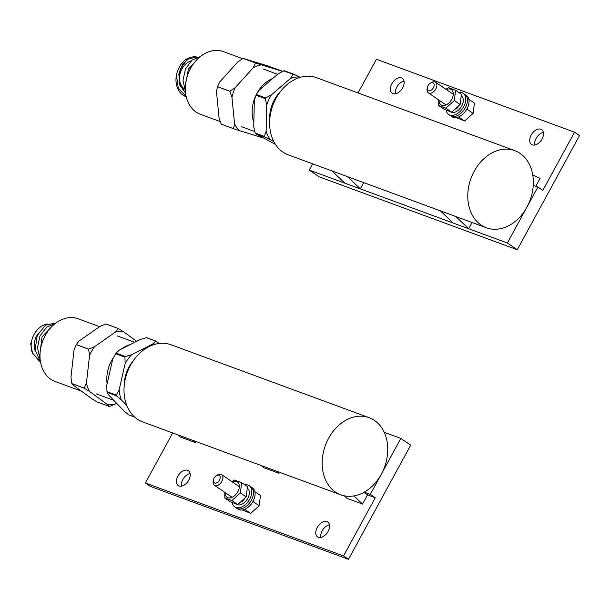 <?xml version="1.0" encoding="UTF-8"?>
<svg xmlns="http://www.w3.org/2000/svg" width="610" height="610" viewBox="0 0 610 610"><rect width="100%" height="100%" fill="white"/><g stroke="black" fill="none" stroke-linecap="round" stroke-linejoin="round"><path stroke-width="0.91" d="M181.498 486.155A8.99 5.673 124.3 0 1 190.106 473.535M320.822 537.441A8.99 5.673 124.3 0 1 329.43 524.821M348.47 559.309L410.713 445.147L400.831 438.407L370.323 494.374L375.264 497.745L343.529 555.939L348.47 559.309L150.312 486.376L145.371 483.006L343.529 555.939M326.929 521.611A8.99 5.673 124.3 0 1 327.722 522.015A8.99 5.673 124.3 0 1 327.341 532.637A8.99 5.673 124.3 0 1 317.589 536.869A8.99 5.673 124.3 0 1 317.589 526.842A8.99 5.673 124.3 0 1 326.929 521.611M187.598 470.325A8.99 5.673 124.3 0 1 188.399 470.737A8.99 5.673 124.3 0 1 188.01 481.359A8.99 5.673 124.3 0 1 178.265 485.591A8.99 5.673 124.3 0 1 178.265 475.556A8.99 5.673 124.3 0 1 187.598 470.325M261.278 465.56L263.444 467.595L278.923 473.291L279.487 472.262M177.678 434.793L179.843 436.821L195.33 442.524L195.886 441.495M172.668 432.947L145.371 483.006M344.337 495.831L347.044 498.362L362.523 504.058L367.517 494.893L375.264 497.745M384.224 432.299L400.831 438.407M276.757 471.255L278.923 473.291M193.156 440.489L195.33 442.524M367.517 494.893L363.842 492.384M364.277 492.148L370.323 494.374M353.861 495.938L362.523 504.058M369.157 417.682L170.998 344.749A41.099 31.499 110.2 0 0 127.238 372.435A41.099 31.499 110.2 0 0 142.61 421.884L340.769 494.817A41.099 31.499 110.2 0 0 383.042 470.745A41.099 31.499 110.2 0 0 374.487 420.435A41.099 31.499 110.2 0 0 369.157 417.682A41.099 31.499 110.2 0 0 325.397 445.369A41.099 31.499 110.2 0 0 340.769 494.817M125.157 363.507A37.24 28.548 -69.8 0 1 131.562 354.753L125.385 356.53A39.81 30.515 -69.8 0 0 124.936 357.155L125.157 363.507L119.141 389.859A37.24 28.548 -69.8 0 0 121.276 399.794L116.418 395.783A39.81 30.515 -69.8 0 1 116.266 395.074L106.979 391.658A39.81 30.515 -69.8 0 0 107.131 392.367L108.885 395.234L123.921 410.896L128.779 414.907L134.635 417.065M119.141 389.859L116.266 395.074M155.672 344.101A37.24 28.548 -69.8 0 0 152.614 344.063L155.695 341.142A39.81 30.515 -69.8 0 1 156.305 341.226L147.01 337.81A39.81 30.515 -69.8 0 0 146.408 337.726L140.231 339.503L119.179 350.193L116.098 353.106A39.81 30.515 -69.8 0 0 115.641 353.731L112.774 358.954L106.758 385.299L106.979 391.658M159.035 343.46L156.305 341.226M124.242 385.505A30.691 23.523 -69.8 0 1 133.43 360.54M121.276 399.794L126.804 405.551M152.614 344.063L131.562 354.753M116.418 395.783L107.131 392.367M124.936 357.155L115.641 353.731M125.385 356.53L116.098 353.106M155.695 341.142L146.408 337.726M107.108 383.751A30.82 23.622 -69.8 0 1 113.803 356.964M121.176 349.179A30.82 23.622 -69.8 0 1 130.006 344.696M30.5 343.079L32.604 353.419L39.124 360.38L32.254 352.664A19.261 14.762 -69.8 0 1 47.42 324.055M40.184 351.695L42.09 336.789L51.27 327.135L42.09 336.789L40.184 351.695M40.664 362.79L32.254 352.664M55.136 323.597L46.551 327.196L39.932 336.095L37.462 347.761L40.108 358.84M55.945 322.987L45.483 325.16L37.202 335.576L35.098 349.865L40.519 362.02M35.288 351.146A15.41 11.811 -69.8 0 1 38.102 333.662M49.959 327.784A15.41 11.811 -69.8 0 1 50.577 327.89M118.271 328.508A40.016 30.675 -69.8 0 0 118.218 328.508L115.45 332.084A37.446 28.7 -69.8 0 1 123.495 331.748L118.271 328.508L105.888 323.948A40.016 30.675 -69.8 0 0 105.827 323.948L99.971 326.388L79.048 340.998L76.288 344.574A40.016 30.675 -69.8 0 0 76.25 344.642L74.062 349.751L70.951 377.323L71.85 383.576A40.016 30.675 -69.8 0 0 71.873 383.637L74.001 385.741L91.805 398.704L97.02 401.944L109.411 406.504L107.284 404.399A37.446 28.7 -69.8 0 0 115.328 404.056L109.465 406.496A40.016 30.675 -69.8 0 1 109.411 406.504M89.54 355.447A37.446 28.7 -69.8 0 1 94.535 346.693L88.671 349.133A40.016 30.675 -69.8 0 0 88.633 349.194L89.54 355.447L86.429 383.019A37.446 28.7 -69.8 0 0 89.479 391.437L84.264 388.196A40.016 30.675 -69.8 0 1 84.241 388.128L71.85 383.576M86.429 383.019L84.241 388.128M136.648 341.325L123.495 331.748M115.45 332.084L94.535 346.693M89.479 391.437L107.284 404.399M115.328 404.056L116.54 403.21M118.218 328.508L105.827 323.948M84.264 388.196L71.873 383.637M88.633 349.194L76.25 344.642M88.671 349.133L76.288 344.574M81.45 391.162L55.091 381.463A33.39 25.597 -69.8 0 1 42.608 341.287A33.39 25.597 -69.8 0 1 78.156 318.786L99.567 326.67M213.393 479.956L213.18 481.168A6.42 4.049 -55.7 0 0 214.385 485.24A6.42 4.049 -55.7 0 0 221.354 482.213A6.42 4.049 -55.7 0 0 221.621 474.626A6.42 4.049 -55.7 0 0 221.056 474.336A6.42 4.049 -55.7 0 0 217.396 474.984L216.344 475.625A4.491 2.837 -55.7 0 0 213.393 479.956A4.491 2.837 -55.7 0 0 215.559 483.128A4.491 2.837 -55.7 0 0 219.775 479.468A4.491 2.837 -55.7 0 0 218.906 475.175A4.491 2.837 -55.7 0 0 216.344 475.625M242.399 509.983L250.718 513.414L259.174 505.774L260.485 495.503L254.881 491.683M253.31 500.772L253.371 501.816L252.395 502.396M259.174 505.774L253.371 501.816M245.144 509.129L244.663 509.342M250.718 513.414L244.915 509.457M232.242 502.632A12.84 8.098 -55.7 0 0 234.728 506.887L236.367 508.008A12.84 8.098 -55.7 0 0 237.504 508.595A12.84 8.098 -55.7 0 1 236.367 508.008L238.014 509.129A12.84 8.098 -55.7 0 0 239.15 509.716A12.84 8.098 -55.7 0 0 252.494 502.243A12.84 8.098 -55.7 0 0 252.494 487.916L249.2 485.667A12.84 8.098 -55.7 0 0 244.816 484.82M237.504 508.595A12.84 8.098 -55.7 0 0 250.847 501.115A12.84 8.098 -55.7 0 0 250.847 486.795A12.84 8.098 -55.7 0 1 250.847 501.115A12.84 8.098 -55.7 0 1 237.504 508.595M237.74 504.523L238.487 504.92A9.63 6.077 -55.7 0 0 247.736 498.477A9.63 6.077 -55.7 0 0 247.569 488.45M236.535 504.234L236.52 504.226A9.63 6.077 -55.7 0 0 237.038 504.523L236.611 504.249M241.941 501.633A9.63 6.077 -55.7 0 0 244.114 499.529M234.728 506.887A12.84 8.098 -55.7 0 0 235.856 507.467A12.84 8.098 -55.7 0 0 249.2 499.994A12.84 8.098 -55.7 0 0 249.2 485.667M231.952 481.671L234.522 480.039L241.674 482.67L240.363 492.941L231.907 500.581L224.762 497.951L224.831 492.361M224.762 497.951L230.565 501.908L237.709 504.539L246.165 496.898L247.477 486.627L241.674 482.67M246.165 496.898L240.363 492.941M237.709 504.539L231.907 500.581M232.402 481.976A9.249 5.833 124.3 0 1 238.662 483.349A9.249 5.833 124.3 0 1 237.824 491.698A9.249 5.833 124.3 0 1 229.734 497.951A9.249 5.833 124.3 0 1 225.166 492.59M534.772 145.035A8.99 5.673 124.3 0 1 543.38 132.416M395.44 93.757A8.99 5.673 124.3 0 1 404.049 81.138M517.257 249.734L507.375 242.993L537.89 187.026L542.831 190.396L574.559 132.202L579.5 135.572L517.257 249.734L319.099 176.793L309.224 170.053L312.625 163.815M393 93.597A8.99 5.673 124.3 0 1 392.207 93.185A8.99 5.673 124.3 0 1 392.588 82.563A8.99 5.673 124.3 0 1 402.341 78.332A8.99 5.673 124.3 0 1 402.341 88.366A8.99 5.673 124.3 0 1 393 93.597M532.332 144.875A8.99 5.673 124.3 0 1 531.539 144.471A8.99 5.673 124.3 0 1 531.92 133.849A8.99 5.673 124.3 0 1 541.672 129.617A8.99 5.673 124.3 0 1 541.672 139.644A8.99 5.673 124.3 0 1 532.332 144.875M532.759 174.94L540.086 178.379L535.793 186.256M574.559 132.202L376.4 59.269L358.039 92.949M507.375 242.993L309.224 170.053M537.89 187.026L533.262 185.326M363.712 182.619L360.312 188.856L347.464 176.641M472.079 222.505L468.678 228.742L455.83 216.527M344.825 183.16L331.985 170.945M453.192 223.046L440.351 210.831M481.031 225.014A41.099 31.499 -69.8 0 1 472.483 174.712A41.099 31.499 -69.8 0 1 514.756 150.632A41.099 31.499 -69.8 0 1 530.12 200.08A41.099 31.499 -69.8 0 1 486.368 227.766A41.099 31.499 -69.8 0 1 481.031 225.014M486.368 227.766L288.21 154.833A41.099 31.499 -69.8 0 1 282.88 152.081A41.099 31.499 -69.8 0 1 274.325 101.771A41.099 31.499 -69.8 0 1 316.598 77.699L514.756 150.632M300.189 77.348L299.319 76.891A37.24 28.548 -69.8 0 0 290.444 78.461L293.082 74.283A39.81 30.515 -69.8 0 1 293.715 74.168L284.428 70.752A39.81 30.515 -69.8 0 0 283.795 70.867L278.053 73.901L258.983 90.349L256.345 94.527A39.81 30.515 -69.8 0 0 256.009 95.244L254.332 100.436L253.745 126.659L255.163 132.988A39.81 30.515 -69.8 0 0 255.468 133.598L275.468 144.433M299.319 76.891L293.715 74.168M265.632 97.943A39.81 30.515 -69.8 0 0 265.304 98.668L266.722 104.996A37.24 28.548 -69.8 0 1 271.366 94.908L265.632 97.943L256.345 94.527M266.722 104.996L266.128 131.219A37.24 28.548 -69.8 0 0 270.36 139.736L264.755 137.014A39.81 30.515 -69.8 0 1 264.45 136.411L255.163 132.988M266.128 131.219L264.45 136.411M269.673 120.719A30.691 23.523 -69.8 0 1 280.371 91.66M290.444 78.461L271.366 94.908M270.36 139.736L273.783 141.543M265.304 98.668L256.009 95.244M293.082 74.283L283.795 70.867M264.755 137.014L255.468 133.598M253.844 122.419A30.82 23.622 -69.8 0 1 256.009 95.259M256.535 94.192A30.82 23.622 -69.8 0 1 272.822 78.415M197.175 57.027L187.461 59.033L180.057 69.235L179.111 82.807L185.623 93.246L179.775 85.126L178.821 74.138L182.794 63.844L190.076 57.569A19.261 14.762 -69.8 0 1 197.381 57.149M186.263 96.784L185.859 96.632A21.83 16.737 -69.8 0 1 176.412 75.068L177.457 71.187C180.4 63.707 184.609 59.162 190.076 57.569M176.412 75.068L178.288 88.053L186.233 96.662M197.427 59.17L188.399 69.113L185.631 83.753M200.385 56.539L191.967 60.207L185.47 68.976L182.985 80.428L185.44 91.386M184.373 88.892A15.41 11.811 -69.8 0 1 180.56 72.071A15.41 11.811 -69.8 0 1 191.113 60.954M261.095 136.831A37.446 28.7 -69.8 0 1 260.127 137.029L262.849 137.784A40.016 30.675 -69.8 0 0 262.879 137.768M231.952 97.325A37.446 28.7 -69.8 0 1 235.178 87.672L229.894 91.233A40.016 30.675 -69.8 0 0 229.871 91.302L231.952 97.325L234.56 123.769A37.446 28.7 -69.8 0 0 239.402 130.601L233.584 128.702A40.016 30.675 -69.8 0 1 233.546 128.649L221.163 124.097A40.016 30.675 -69.8 0 0 221.201 124.143L233.584 128.702M234.56 123.769L233.546 128.649M282.666 71.431L261.362 64.835A37.446 28.7 -69.8 0 0 253.295 67.657L255.476 62.967A40.016 30.675 -69.8 0 1 255.537 62.944L243.154 58.385A40.016 30.675 -69.8 0 0 243.093 58.407L237.808 61.961L219.699 81.976L217.511 86.673A40.016 30.675 -69.8 0 0 217.488 86.742L216.474 91.63L219.081 118.073L221.163 124.097M261.362 64.835L255.537 62.944M282.887 71.317L266.6 65.567L243.154 58.385M253.295 67.657L235.178 87.672M239.402 130.601L260.127 137.029M229.871 91.302L217.488 86.742M229.894 91.233L217.511 86.673M255.476 62.967L243.093 58.407M220.263 121.611L200.446 114.322A33.39 25.597 -69.8 0 1 187.522 75.396A33.39 25.597 -69.8 0 1 223.512 51.644L242.643 58.69M427.336 87.55L427.122 88.763A6.42 4.049 -55.7 0 0 428.327 92.834A6.42 4.049 -55.7 0 0 428.899 93.124A6.42 4.049 -55.7 0 0 435.57 89.388A6.42 4.049 -55.7 0 0 435.57 82.228A6.42 4.049 -55.7 0 0 431.339 82.586L430.286 83.227A4.491 2.837 -55.7 0 0 427.336 87.55A4.491 2.837 -55.7 0 0 428.578 90.608A4.491 2.837 -55.7 0 0 434.038 86.094A4.491 2.837 -55.7 0 0 430.286 83.227M456.349 117.585L464.667 121.009L458.606 116.937M464.667 121.009L473.124 113.376L474.428 103.105L468.831 99.285M467.252 108.374L467.321 109.411L466.337 109.998M473.124 113.376L467.321 109.411M446.184 110.227A12.84 8.098 -55.7 0 0 448.67 114.482L450.317 115.61A12.84 8.098 -55.7 0 0 464.24 109.564A12.84 8.098 -55.7 0 0 464.789 94.39A12.84 8.098 -55.7 0 1 464.24 109.564A12.84 8.098 -55.7 0 1 450.317 115.61L451.964 116.731A12.84 8.098 -55.7 0 0 465.887 110.684A12.84 8.098 -55.7 0 0 466.436 95.511L463.142 93.269A12.84 8.098 -55.7 0 0 462.006 92.682A12.84 8.098 -55.7 0 0 458.758 92.415M448.67 114.482A12.84 8.098 -55.7 0 0 462.601 108.443A12.84 8.098 -55.7 0 0 463.142 93.269M450.462 111.821L450.477 111.828A9.63 6.077 -55.7 0 0 460.825 107.444A9.63 6.077 -55.7 0 0 461.518 96.052M455.883 109.228A9.63 6.077 -55.7 0 0 458.057 107.124M438.704 105.545L444.507 109.503L451.659 112.133L445.857 108.176L438.704 105.545L438.773 99.964M445.895 89.273L448.464 87.642L455.617 90.272L454.313 100.543L445.857 108.176M451.659 112.133L460.115 104.501L461.419 94.23L455.617 90.272M460.115 104.501L454.313 100.543M446.345 89.578A9.249 5.833 124.3 0 1 453.283 94.123A9.249 5.833 124.3 0 1 445.872 104.989A9.249 5.833 124.3 0 1 439.108 100.185M134.673 342.324L117.577 336.034M113.773 400.32L96.288 393.885M239.333 486.711L221.621 474.626M232.097 497.318L214.385 485.24M277.603 74.298L262.933 68.892M254.82 131.592L241.636 126.743M453.276 94.306L435.57 82.228M446.04 104.92L428.327 92.834"/></g></svg>
